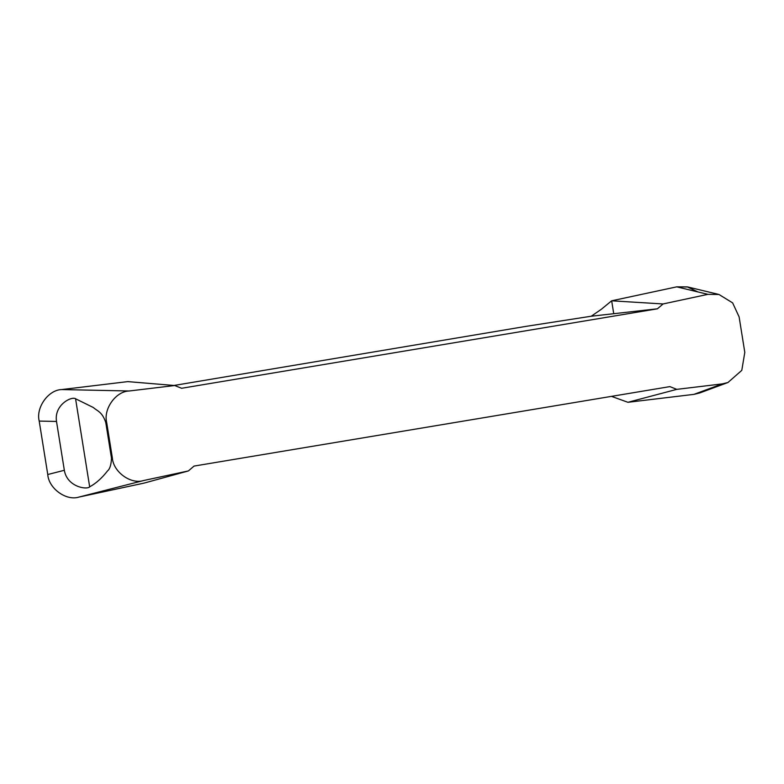 <?xml version="1.0" encoding="UTF-8"?>
<svg xmlns="http://www.w3.org/2000/svg" width="784" height="784" viewBox="0 0 784 784"><rect width="100%" height="100%" fill="white"/><g stroke="black" fill="none" stroke-linecap="round" stroke-linejoin="round"><path stroke-width="1.18" d="M174.038 385.463L525.682 326.418L591.244 316.226L657.413 308.808L181.604 388.276L174.724 385.522L127.772 381.612L61.74 389.56L129.223 390.991L174.724 385.522M188.405 470.929L143.56 480.543L78.959 497.076L144.031 483.111L188.405 470.929L194.06 466.078L669.879 386.61L676.759 389.364L627.925 402.3L693.958 394.362L722.26 383.895L676.759 389.364M611.667 300.801L663.078 303.957L707.913 294.343L676.729 286.846L611.667 300.801L601.279 309.317L591.244 316.226M657.413 308.808L663.078 303.957M611.471 396.361L627.925 402.3L693.958 394.362L704.855 390.334M722.26 383.895L727.934 382.523L741.791 370.362L744.8 352.369L739.116 316.893L732.638 302.889L718.977 294.48L707.913 294.343M129.223 390.991C115.895 391.236 103.204 408.974 106.683 422.517L105.771 422.498C102.194 411.737 97.343 411.13 93.374 407.533L75.568 398.772C71.844 395.998 53.88 404.789 56.507 421.449L39.2 421.077L47.765 474.526L64.337 470.282C67.101 486.982 86.936 490.01 89.67 486.844L75.568 398.772M89.67 486.844C96.069 483.336 102.038 478.005 107.575 470.861C109.878 469.008 111.191 464.794 111.495 458.219L112.367 457.993L106.683 422.517M112.367 457.993C113.298 471.958 130.859 484.649 143.56 480.543M676.729 286.846L687.793 286.983L718.977 294.48M727.934 382.523L699.622 392.99L693.958 394.362M78.959 497.076C66.258 501.182 48.696 488.491 47.765 474.526M39.2 421.077C35.731 407.543 48.412 389.795 61.74 389.56M111.495 458.219L105.771 422.498M56.507 421.449L64.337 470.282M613.735 313.708L611.667 300.801L676.729 286.846L687.333 286.885L697.848 291.922"/></g></svg>

